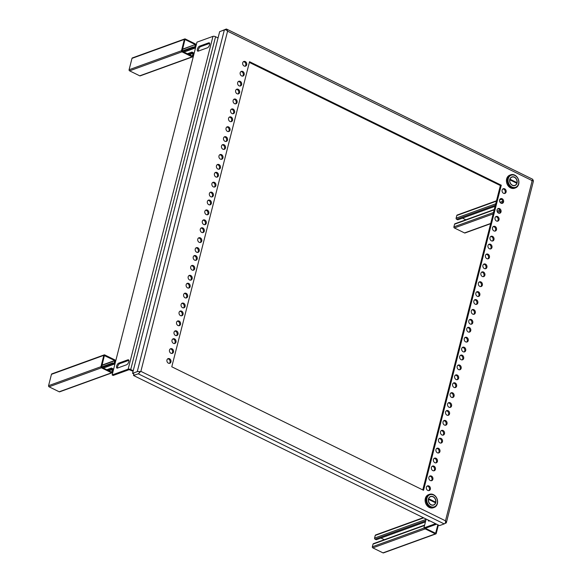 <?xml version="1.0" encoding="UTF-8"?>
<svg xmlns="http://www.w3.org/2000/svg" width="582" height="582" viewBox="0 0 582 582"><rect width="100%" height="100%" fill="white"/><g stroke="black" fill="none" stroke-linecap="round" stroke-linejoin="round"><path stroke-width="0.87" d="M436.587 524.186L424.925 528.412L423.907 527.91L435.569 523.684M429.254 520.592A2.757 1.237 -63.9 0 0 429.312 521.006M426.162 519.071L423.907 527.91M429.763 520.839L429.254 521.028A2.757 1.237 116.1 0 1 428.665 521.028A2.757 1.237 116.1 0 1 428.236 520.09M430.222 507.133A6.962 5.631 -109.9 0 1 426.024 500.447A6.962 5.631 -109.9 0 1 429.436 494.344A6.962 5.631 -109.9 0 1 433.401 494.642A6.962 5.631 -109.9 0 1 437.599 501.32A6.962 5.631 -109.9 0 1 434.179 507.431A6.962 5.631 -109.9 0 1 430.222 507.133M429.436 494.344L428.541 494.671A6.962 5.631 70.1 0 0 425.122 500.775A6.962 5.631 70.1 0 0 429.32 507.453A6.962 5.631 70.1 0 0 433.284 507.751L434.179 507.431M430.629 506.551A6.431 5.209 -109.9 0 1 426.948 498.25A6.431 5.209 -109.9 0 1 433.575 495.013A6.431 5.209 -109.9 0 1 437.257 503.306A6.431 5.209 -109.9 0 1 430.629 506.551M433.357 505.154A4.554 3.688 70.1 0 0 434.07 504.674M431.058 504.87A4.554 3.688 70.1 0 0 433.655 505.067A4.554 3.688 70.1 0 0 435.896 501.066A4.554 3.688 70.1 0 0 433.146 496.693A4.554 3.688 70.1 0 0 430.549 496.497A4.554 3.688 70.1 0 0 428.308 500.498A4.554 3.688 70.1 0 0 431.058 504.87M428.519 499.378L435.525 502.812A4.38 3.543 -109.9 0 1 433.597 504.9A4.38 3.543 -109.9 0 1 431.102 504.71A4.38 3.543 -109.9 0 1 428.519 499.378L428.359 499.436M432.506 505.241A4.38 3.543 70.1 0 0 433.008 505.111L433.597 504.9M431.117 496.526A4.554 3.688 70.1 0 0 430.265 496.613M428.417 499.116L435.103 502.39L435.685 502.179L428.679 498.745A4.38 3.543 -109.9 0 1 430.607 496.664A4.38 3.543 -109.9 0 1 434.383 497.814A4.38 3.543 -109.9 0 1 435.685 502.179M430.607 496.664L430.025 496.875A4.38 3.543 70.1 0 0 429.552 497.093M511.527 187.586A6.962 5.631 -109.9 0 1 507.329 180.907A6.962 5.631 -109.9 0 1 510.741 174.804A6.962 5.631 -109.9 0 1 514.706 175.102A6.962 5.631 -109.9 0 1 518.904 181.78A6.962 5.631 -109.9 0 1 515.492 187.884A6.962 5.631 -109.9 0 1 511.527 187.586M510.741 174.804L509.847 175.124A6.962 5.631 70.1 0 0 506.435 181.235A6.962 5.631 70.1 0 0 510.625 187.913A6.962 5.631 70.1 0 0 514.59 188.212L515.492 187.884M511.942 187.004A6.431 5.209 -109.9 0 1 508.253 178.71A6.431 5.209 -109.9 0 1 514.881 175.466A6.431 5.209 -109.9 0 1 518.562 183.767A6.431 5.209 -109.9 0 1 511.942 187.004M514.663 185.614A4.554 3.688 70.1 0 0 515.376 185.134M512.364 185.323A4.554 3.688 70.1 0 0 514.961 185.52A4.554 3.688 70.1 0 0 517.202 181.526A4.554 3.688 70.1 0 0 514.452 177.146A4.554 3.688 70.1 0 0 511.854 176.957A4.554 3.688 70.1 0 0 509.621 180.951A4.554 3.688 70.1 0 0 512.364 185.323M509.825 179.838L516.831 183.272A4.38 3.543 -109.9 0 1 514.903 185.352A4.38 3.543 -109.9 0 1 512.407 185.171A4.38 3.543 -109.9 0 1 509.825 179.838L509.665 179.896M513.811 185.702A4.38 3.543 70.1 0 0 514.321 185.571L514.903 185.352M512.422 176.986A4.554 3.688 70.1 0 0 511.571 177.074M509.723 179.569L516.409 182.85L516.991 182.639L509.985 179.205A4.38 3.543 -109.9 0 1 511.913 177.117A4.38 3.543 -109.9 0 1 515.688 178.274A4.38 3.543 -109.9 0 1 516.991 182.639M511.913 177.117L511.331 177.335A4.38 3.543 70.1 0 0 510.858 177.554M129.095 69.738L131.99 58.375L184.37 39.387L181.475 50.75L129.095 69.738A0.851 0.684 -109.9 0 0 129.582 70.837L181.962 51.842A0.851 0.684 -109.9 0 1 181.475 50.75M189.106 54.672L193.028 53.253L189.419 54.824M192.242 56.214L193.129 53.479M192.453 56.134L182.115 51.238L184.916 39.627M182.479 49.172L195.246 44.545L185.091 39.561M195.246 44.545L182.406 49.463M194.461 47.506L195.348 44.77M194.672 47.426L193.297 46.931L193.144 47.535L194.337 48.117L183.643 51.994M184.37 39.387A0.851 0.684 -109.9 0 1 185.243 38.958L195.399 43.941A0.851 0.684 -109.9 0 1 195.887 45.04L195.21 47.688A0.851 0.684 -109.9 0 1 194.337 48.117M193.028 53.253L191.834 52.671L191.987 52.067L193.18 52.649A0.851 0.684 -109.9 0 1 193.668 53.748L192.991 56.396A0.851 0.684 -109.9 0 1 192.118 56.825L181.962 51.842M184.763 38.921L132.383 57.916A0.851 0.684 70.1 0 0 131.99 58.375M192.598 56.861L140.218 75.856A0.851 0.684 -109.9 0 1 139.738 75.82L129.582 70.837M191.834 52.671L187.921 54.09M182.006 51.027L193.297 46.931M182.457 51.412L193.144 47.535M191.987 52.067L187.28 53.777M103.829 355.347L100.933 366.711L48.561 385.699L51.456 374.335L103.829 355.347A0.851 0.684 70.1 0 1 104.709 354.918L114.865 359.902A0.851 0.684 70.1 0 1 115.345 361L114.669 363.648A0.851 0.684 70.1 0 1 113.796 364.077L103.109 367.955M48.561 385.699A0.851 0.684 70.1 0 0 49.041 386.797L59.197 391.781A0.851 0.684 70.1 0 0 59.684 391.817L112.064 372.822A0.851 0.684 70.1 0 0 112.45 372.356L113.126 369.708A0.851 0.684 70.1 0 0 112.646 368.61L111.453 368.028L106.739 369.737M104.222 354.882L51.842 373.877A0.851 0.684 70.1 0 0 51.456 374.335M49.041 386.797L101.421 367.802A0.851 0.684 -109.9 0 1 100.933 366.711M108.572 370.632L112.486 369.214L111.3 368.632L111.453 368.028M112.486 369.214L111.729 372.182L101.574 367.198L104.367 355.609L114.712 360.505L114.13 363.386L112.763 362.892L112.61 363.495L113.796 364.077M101.421 367.802L111.577 372.786A0.851 0.684 70.1 0 0 112.064 372.822M101.472 366.987L112.763 362.892M111.3 368.632L107.379 370.05M101.915 367.373L112.61 363.495M424.744 528.325A0.851 0.684 70.1 0 0 425.209 528.893L435.365 533.876A0.851 0.684 70.1 0 0 436.238 533.447L438.377 525.066M380.955 538.044L384.338 539.71M423.31 517.674L375.63 534.96A0.851 0.684 70.1 0 0 375.244 535.425L374.568 538.081A0.851 0.684 70.1 0 0 375.048 539.172L376.241 539.754L425.435 521.923M424.62 525.102L373.411 543.668A0.851 0.684 70.1 0 0 373.026 544.134L372.349 546.789A0.851 0.684 70.1 0 0 372.829 547.88L382.985 552.864A0.851 0.684 70.1 0 0 383.473 552.9L435.853 533.912M437.839 524.797L435.62 533.279L425.333 528.267M490.706 223.452L464.538 232.938A0.851 0.684 70.1 0 0 465.018 232.975L490.648 223.684M465.884 219.785L462.501 218.126M495.071 206.312L457.787 219.836L456.601 219.247A0.851 0.684 -109.9 0 1 456.113 218.155L456.79 215.5A0.851 0.684 -109.9 0 1 457.183 215.034L496.482 200.79M464.538 232.938L454.382 227.955A0.851 0.684 -109.9 0 1 453.895 226.864L454.571 224.208A0.851 0.684 -109.9 0 1 454.964 223.743L494.264 209.498M133.22 370.749L130.732 369.526A1.906 0.72 -165.7 0 0 128.149 369.155L112.151 374.961L113.17 375.455L129.168 369.657L133.082 371.28M117.557 368.05A2.757 1.237 116.1 0 1 118.059 365.503A2.757 1.237 116.1 0 1 119.776 363.626L128.855 360.338M198.346 51.092A2.757 1.237 116.1 0 1 198.848 48.546A2.757 1.237 116.1 0 1 200.564 46.669L209.644 43.381M218.054 37.939L215.566 36.717A1.906 0.72 -165.7 0 0 212.983 36.353L196.978 42.151L112.151 374.961M126.636 364.761L117.491 368.071A2.757 1.237 116.1 0 1 116.909 368.071A2.757 1.237 116.1 0 1 116.778 365.605A2.757 1.237 116.1 0 1 118.757 363.124L127.895 359.814A2.757 1.237 116.1 0 1 128.477 359.814A2.757 1.237 116.1 0 1 128.615 362.28A2.757 1.237 116.1 0 1 126.636 364.761M198.287 51.114A2.757 1.237 116.1 0 1 197.705 51.114A2.757 1.237 116.1 0 1 197.567 48.641A2.757 1.237 116.1 0 1 199.546 46.167L208.683 42.857A2.757 1.237 116.1 0 1 209.273 42.85A2.757 1.237 116.1 0 1 209.404 45.323A2.757 1.237 116.1 0 1 207.425 47.797L198.287 51.114M170.206 348.945A2.481 2.008 -109.9 0 1 171.13 349.149A2.481 2.008 -109.9 0 1 172.592 351.23A2.481 2.008 -109.9 0 1 171.843 353.47M170.919 353.267A2.481 2.008 -109.9 0 1 169.42 350.881A2.481 2.008 -109.9 0 1 170.642 348.705A2.481 2.008 -109.9 0 1 172.054 348.807A2.481 2.008 -109.9 0 1 173.552 351.193A2.481 2.008 -109.9 0 1 172.33 353.369A2.481 2.008 -109.9 0 1 170.919 353.267M172.73 339.037A2.481 2.008 -109.9 0 1 173.654 339.241A2.481 2.008 -109.9 0 1 175.117 341.321A2.481 2.008 -109.9 0 1 174.367 343.562M173.443 343.358A2.481 2.008 -109.9 0 1 171.945 340.979A2.481 2.008 -109.9 0 1 173.167 338.797A2.481 2.008 -109.9 0 1 174.578 338.906A2.481 2.008 -109.9 0 1 176.077 341.285A2.481 2.008 -109.9 0 1 174.855 343.467A2.481 2.008 -109.9 0 1 173.443 343.358M167.681 358.847A2.481 2.008 -109.9 0 1 168.605 359.05A2.481 2.008 -109.9 0 1 170.068 361.131A2.481 2.008 -109.9 0 1 169.318 363.372M168.394 363.168A2.481 2.008 -109.9 0 1 166.896 360.789A2.481 2.008 -109.9 0 1 168.118 358.607A2.481 2.008 -109.9 0 1 169.529 358.716A2.481 2.008 -109.9 0 1 171.028 361.095A2.481 2.008 -109.9 0 1 169.806 363.277A2.481 2.008 -109.9 0 1 168.394 363.168M174.745 331.114A2.481 2.008 -109.9 0 1 175.677 331.318A2.481 2.008 -109.9 0 1 177.139 333.399A2.481 2.008 -109.9 0 1 176.39 335.639M175.466 335.436A2.481 2.008 -109.9 0 1 173.967 333.057A2.481 2.008 -109.9 0 1 175.189 330.874A2.481 2.008 -109.9 0 1 176.601 330.983A2.481 2.008 -109.9 0 1 178.099 333.362A2.481 2.008 -109.9 0 1 176.877 335.545A2.481 2.008 -109.9 0 1 175.466 335.436M179.802 311.305A2.481 2.008 -109.9 0 1 180.726 311.508A2.481 2.008 -109.9 0 1 182.188 313.589A2.481 2.008 -109.9 0 1 181.439 315.83M180.515 315.626A2.481 2.008 -109.9 0 1 179.016 313.24A2.481 2.008 -109.9 0 1 180.238 311.064A2.481 2.008 -109.9 0 1 181.649 311.174A2.481 2.008 -109.9 0 1 183.148 313.553A2.481 2.008 -109.9 0 1 181.926 315.728A2.481 2.008 -109.9 0 1 180.515 315.626M177.27 321.206A2.481 2.008 -109.9 0 1 178.201 321.41A2.481 2.008 -109.9 0 1 179.663 323.49A2.481 2.008 -109.9 0 1 178.914 325.731M177.99 325.527A2.481 2.008 -109.9 0 1 176.492 323.148A2.481 2.008 -109.9 0 1 177.714 320.973A2.481 2.008 -109.9 0 1 179.125 321.075A2.481 2.008 -109.9 0 1 180.624 323.461A2.481 2.008 -109.9 0 1 179.401 325.636A2.481 2.008 -109.9 0 1 177.99 325.527M181.817 303.382A2.481 2.008 -109.9 0 1 182.741 303.586A2.481 2.008 -109.9 0 1 184.203 305.666A2.481 2.008 -109.9 0 1 183.461 307.907M182.53 307.703A2.481 2.008 -109.9 0 1 181.038 305.317A2.481 2.008 -109.9 0 1 182.253 303.142A2.481 2.008 -109.9 0 1 183.672 303.251A2.481 2.008 -109.9 0 1 185.163 305.63A2.481 2.008 -109.9 0 1 183.948 307.805A2.481 2.008 -109.9 0 1 182.53 307.703M186.866 283.572A2.481 2.008 -109.9 0 1 187.79 283.776A2.481 2.008 -109.9 0 1 189.252 285.857A2.481 2.008 -109.9 0 1 188.51 288.097M187.586 287.894A2.481 2.008 -109.9 0 1 186.087 285.507A2.481 2.008 -109.9 0 1 187.302 283.332A2.481 2.008 -109.9 0 1 188.721 283.441A2.481 2.008 -109.9 0 1 190.212 285.82A2.481 2.008 -109.9 0 1 188.997 287.995A2.481 2.008 -109.9 0 1 187.586 287.894M184.341 293.474A2.481 2.008 -109.9 0 1 185.265 293.677A2.481 2.008 -109.9 0 1 186.727 295.758A2.481 2.008 -109.9 0 1 185.985 297.999M185.061 297.795A2.481 2.008 -109.9 0 1 183.563 295.416A2.481 2.008 -109.9 0 1 184.778 293.233A2.481 2.008 -109.9 0 1 186.196 293.343A2.481 2.008 -109.9 0 1 187.688 295.721A2.481 2.008 -109.9 0 1 186.473 297.904A2.481 2.008 -109.9 0 1 185.061 297.795M188.888 275.65A2.481 2.008 -109.9 0 1 189.812 275.846A2.481 2.008 -109.9 0 1 191.274 277.934A2.481 2.008 -109.9 0 1 190.525 280.168M189.601 279.964A2.481 2.008 -109.9 0 1 188.102 277.585A2.481 2.008 -109.9 0 1 189.325 275.41A2.481 2.008 -109.9 0 1 190.736 275.512A2.481 2.008 -109.9 0 1 192.235 277.898A2.481 2.008 -109.9 0 1 191.012 280.073A2.481 2.008 -109.9 0 1 189.601 279.964M193.937 255.84A2.481 2.008 -109.9 0 1 194.861 256.036A2.481 2.008 -109.9 0 1 196.323 258.117A2.481 2.008 -109.9 0 1 195.574 260.358M194.65 260.154A2.481 2.008 -109.9 0 1 193.159 257.775A2.481 2.008 -109.9 0 1 194.373 255.6A2.481 2.008 -109.9 0 1 195.785 255.702A2.481 2.008 -109.9 0 1 197.283 258.088A2.481 2.008 -109.9 0 1 196.069 260.263A2.481 2.008 -109.9 0 1 194.65 260.154M191.413 265.741A2.481 2.008 -109.9 0 1 192.336 265.945A2.481 2.008 -109.9 0 1 193.799 268.026A2.481 2.008 -109.9 0 1 193.049 270.266M192.125 270.063A2.481 2.008 -109.9 0 1 190.634 267.684A2.481 2.008 -109.9 0 1 191.849 265.501A2.481 2.008 -109.9 0 1 193.26 265.61A2.481 2.008 -109.9 0 1 194.759 267.989A2.481 2.008 -109.9 0 1 193.544 270.172A2.481 2.008 -109.9 0 1 192.125 270.063M195.959 247.91A2.481 2.008 -109.9 0 1 196.883 248.114A2.481 2.008 -109.9 0 1 198.346 250.195A2.481 2.008 -109.9 0 1 197.596 252.435M196.672 252.232A2.481 2.008 -109.9 0 1 195.174 249.853A2.481 2.008 -109.9 0 1 196.396 247.67A2.481 2.008 -109.9 0 1 197.807 247.779A2.481 2.008 -109.9 0 1 199.306 250.158A2.481 2.008 -109.9 0 1 198.084 252.341A2.481 2.008 -109.9 0 1 196.672 252.232M201.008 228.1A2.481 2.008 -109.9 0 1 201.932 228.304A2.481 2.008 -109.9 0 1 203.394 230.385A2.481 2.008 -109.9 0 1 202.645 232.625M201.721 232.422A2.481 2.008 -109.9 0 1 200.223 230.043A2.481 2.008 -109.9 0 1 201.445 227.86A2.481 2.008 -109.9 0 1 202.856 227.969A2.481 2.008 -109.9 0 1 204.355 230.348A2.481 2.008 -109.9 0 1 203.133 232.531A2.481 2.008 -109.9 0 1 201.721 232.422M198.484 238.009A2.481 2.008 -109.9 0 1 199.408 238.213A2.481 2.008 -109.9 0 1 200.87 240.293A2.481 2.008 -109.9 0 1 200.121 242.534M199.197 242.33A2.481 2.008 -109.9 0 1 197.698 239.944A2.481 2.008 -109.9 0 1 198.92 237.769A2.481 2.008 -109.9 0 1 200.332 237.878A2.481 2.008 -109.9 0 1 201.83 240.257A2.481 2.008 -109.9 0 1 200.608 242.432A2.481 2.008 -109.9 0 1 199.197 242.33M203.023 220.178A2.481 2.008 -109.9 0 1 203.947 220.382A2.481 2.008 -109.9 0 1 205.41 222.462A2.481 2.008 -109.9 0 1 204.668 224.703M203.744 224.499A2.481 2.008 -109.9 0 1 202.245 222.12A2.481 2.008 -109.9 0 1 203.46 219.938A2.481 2.008 -109.9 0 1 204.879 220.047A2.481 2.008 -109.9 0 1 206.37 222.426A2.481 2.008 -109.9 0 1 205.155 224.608A2.481 2.008 -109.9 0 1 203.744 224.499M208.072 200.368A2.481 2.008 -109.9 0 1 209.003 200.572A2.481 2.008 -109.9 0 1 210.466 202.652A2.481 2.008 -109.9 0 1 209.716 204.893M208.793 204.689A2.481 2.008 -109.9 0 1 207.294 202.31A2.481 2.008 -109.9 0 1 208.509 200.128A2.481 2.008 -109.9 0 1 209.927 200.237A2.481 2.008 -109.9 0 1 211.426 202.616A2.481 2.008 -109.9 0 1 210.204 204.799A2.481 2.008 -109.9 0 1 208.793 204.689M205.548 210.277A2.481 2.008 -109.9 0 1 206.472 210.473A2.481 2.008 -109.9 0 1 207.941 212.561A2.481 2.008 -109.9 0 1 207.192 214.794M206.268 214.591A2.481 2.008 -109.9 0 1 204.769 212.212A2.481 2.008 -109.9 0 1 205.984 210.037A2.481 2.008 -109.9 0 1 207.403 210.138A2.481 2.008 -109.9 0 1 208.894 212.525A2.481 2.008 -109.9 0 1 207.679 214.7A2.481 2.008 -109.9 0 1 206.268 214.591M210.095 192.446A2.481 2.008 -109.9 0 1 211.019 192.649A2.481 2.008 -109.9 0 1 212.481 194.73A2.481 2.008 -109.9 0 1 211.732 196.971M210.808 196.767A2.481 2.008 -109.9 0 1 209.316 194.381A2.481 2.008 -109.9 0 1 210.531 192.206A2.481 2.008 -109.9 0 1 211.943 192.315A2.481 2.008 -109.9 0 1 213.441 194.694A2.481 2.008 -109.9 0 1 212.226 196.869A2.481 2.008 -109.9 0 1 210.808 196.767M215.144 172.636A2.481 2.008 -109.9 0 1 216.068 172.839A2.481 2.008 -109.9 0 1 217.53 174.92A2.481 2.008 -109.9 0 1 216.788 177.161M215.857 176.957A2.481 2.008 -109.9 0 1 214.365 174.571A2.481 2.008 -109.9 0 1 215.58 172.396A2.481 2.008 -109.9 0 1 216.991 172.505A2.481 2.008 -109.9 0 1 218.49 174.884A2.481 2.008 -109.9 0 1 217.275 177.059A2.481 2.008 -109.9 0 1 215.857 176.957M212.619 182.537A2.481 2.008 -109.9 0 1 213.543 182.741A2.481 2.008 -109.9 0 1 215.005 184.821A2.481 2.008 -109.9 0 1 214.263 187.062M213.332 186.858A2.481 2.008 -109.9 0 1 211.841 184.479A2.481 2.008 -109.9 0 1 213.056 182.304A2.481 2.008 -109.9 0 1 214.467 182.406A2.481 2.008 -109.9 0 1 215.966 184.792A2.481 2.008 -109.9 0 1 214.751 186.968A2.481 2.008 -109.9 0 1 213.332 186.858M217.166 164.713A2.481 2.008 -109.9 0 1 218.09 164.917A2.481 2.008 -109.9 0 1 219.552 166.998A2.481 2.008 -109.9 0 1 218.803 169.231M217.879 169.035A2.481 2.008 -109.9 0 1 216.38 166.648A2.481 2.008 -109.9 0 1 217.603 164.473A2.481 2.008 -109.9 0 1 219.014 164.575A2.481 2.008 -109.9 0 1 220.513 166.961A2.481 2.008 -109.9 0 1 219.29 169.136A2.481 2.008 -109.9 0 1 217.879 169.035M222.215 144.903A2.481 2.008 -109.9 0 1 223.139 145.107A2.481 2.008 -109.9 0 1 224.601 147.188A2.481 2.008 -109.9 0 1 223.852 149.421M222.928 149.225A2.481 2.008 -109.9 0 1 221.429 146.839A2.481 2.008 -109.9 0 1 222.651 144.663A2.481 2.008 -109.9 0 1 224.063 144.765A2.481 2.008 -109.9 0 1 225.561 147.151A2.481 2.008 -109.9 0 1 224.339 149.327A2.481 2.008 -109.9 0 1 222.928 149.225M219.69 154.805A2.481 2.008 -109.9 0 1 220.614 155.008A2.481 2.008 -109.9 0 1 222.077 157.089A2.481 2.008 -109.9 0 1 221.327 159.33M220.403 159.126A2.481 2.008 -109.9 0 1 218.905 156.747A2.481 2.008 -109.9 0 1 220.127 154.565A2.481 2.008 -109.9 0 1 221.538 154.674A2.481 2.008 -109.9 0 1 223.037 157.053A2.481 2.008 -109.9 0 1 221.815 159.235A2.481 2.008 -109.9 0 1 220.403 159.126M224.23 136.974A2.481 2.008 -109.9 0 1 225.161 137.177A2.481 2.008 -109.9 0 1 226.624 139.258A2.481 2.008 -109.9 0 1 225.874 141.499M224.95 141.295A2.481 2.008 -109.9 0 1 223.452 138.916A2.481 2.008 -109.9 0 1 224.674 136.741A2.481 2.008 -109.9 0 1 226.085 136.843A2.481 2.008 -109.9 0 1 227.584 139.229A2.481 2.008 -109.9 0 1 226.362 141.404A2.481 2.008 -109.9 0 1 224.95 141.295M229.286 117.164A2.481 2.008 -109.9 0 1 230.21 117.368A2.481 2.008 -109.9 0 1 231.672 119.448A2.481 2.008 -109.9 0 1 230.923 121.689M229.999 121.485A2.481 2.008 -109.9 0 1 228.5 119.106A2.481 2.008 -109.9 0 1 229.723 116.931A2.481 2.008 -109.9 0 1 231.134 117.033A2.481 2.008 -109.9 0 1 232.633 119.419A2.481 2.008 -109.9 0 1 231.41 121.594A2.481 2.008 -109.9 0 1 229.999 121.485M226.762 127.072A2.481 2.008 -109.9 0 1 227.686 127.276A2.481 2.008 -109.9 0 1 229.148 129.357A2.481 2.008 -109.9 0 1 228.399 131.597M227.475 131.394A2.481 2.008 -109.9 0 1 225.976 129.008A2.481 2.008 -109.9 0 1 227.198 126.832A2.481 2.008 -109.9 0 1 228.61 126.941A2.481 2.008 -109.9 0 1 230.108 129.32A2.481 2.008 -109.9 0 1 228.886 131.496A2.481 2.008 -109.9 0 1 227.475 131.394M231.301 109.241A2.481 2.008 -109.9 0 1 232.225 109.445A2.481 2.008 -109.9 0 1 233.688 111.526A2.481 2.008 -109.9 0 1 232.946 113.766M232.022 113.563A2.481 2.008 -109.9 0 1 230.523 111.184A2.481 2.008 -109.9 0 1 231.738 109.001A2.481 2.008 -109.9 0 1 233.156 109.11A2.481 2.008 -109.9 0 1 234.648 111.489A2.481 2.008 -109.9 0 1 233.433 113.672A2.481 2.008 -109.9 0 1 232.022 113.563M236.35 89.432A2.481 2.008 -109.9 0 1 237.274 89.635A2.481 2.008 -109.9 0 1 238.736 91.716A2.481 2.008 -109.9 0 1 237.994 93.957M237.07 93.753A2.481 2.008 -109.9 0 1 235.572 91.374A2.481 2.008 -109.9 0 1 236.787 89.192A2.481 2.008 -109.9 0 1 238.205 89.301A2.481 2.008 -109.9 0 1 239.697 91.68A2.481 2.008 -109.9 0 1 238.482 93.862A2.481 2.008 -109.9 0 1 237.07 93.753M233.826 99.34A2.481 2.008 -109.9 0 1 234.75 99.544A2.481 2.008 -109.9 0 1 236.212 101.624A2.481 2.008 -109.9 0 1 235.47 103.858M234.546 103.661A2.481 2.008 -109.9 0 1 233.047 101.275A2.481 2.008 -109.9 0 1 234.262 99.1A2.481 2.008 -109.9 0 1 235.681 99.202A2.481 2.008 -109.9 0 1 237.172 101.588A2.481 2.008 -109.9 0 1 235.957 103.763A2.481 2.008 -109.9 0 1 234.546 103.661M238.373 81.509A2.481 2.008 -109.9 0 1 239.297 81.713A2.481 2.008 -109.9 0 1 240.759 83.793A2.481 2.008 -109.9 0 1 240.01 86.034M239.086 85.83A2.481 2.008 -109.9 0 1 237.594 83.444A2.481 2.008 -109.9 0 1 238.809 81.269A2.481 2.008 -109.9 0 1 240.221 81.378A2.481 2.008 -109.9 0 1 241.719 83.757A2.481 2.008 -109.9 0 1 240.504 85.932A2.481 2.008 -109.9 0 1 239.086 85.83M243.422 61.699A2.481 2.008 -109.9 0 1 244.345 61.903A2.481 2.008 -109.9 0 1 245.808 63.984A2.481 2.008 -109.9 0 1 245.058 66.224M244.134 66.021A2.481 2.008 -109.9 0 1 242.643 63.634A2.481 2.008 -109.9 0 1 243.858 61.459A2.481 2.008 -109.9 0 1 245.269 61.568A2.481 2.008 -109.9 0 1 246.768 63.947A2.481 2.008 -109.9 0 1 245.553 66.122A2.481 2.008 -109.9 0 1 244.134 66.021M240.897 71.601A2.481 2.008 -109.9 0 1 241.821 71.804A2.481 2.008 -109.9 0 1 243.283 73.885A2.481 2.008 -109.9 0 1 242.534 76.126M241.61 75.922A2.481 2.008 -109.9 0 1 240.119 73.543A2.481 2.008 -109.9 0 1 241.334 71.368A2.481 2.008 -109.9 0 1 242.745 71.47A2.481 2.008 -109.9 0 1 244.244 73.856A2.481 2.008 -109.9 0 1 243.029 76.031A2.481 2.008 -109.9 0 1 241.61 75.922M427.079 486.116A2.481 2.008 -109.9 0 1 428.003 486.319A2.481 2.008 -109.9 0 1 429.465 488.4A2.481 2.008 -109.9 0 1 428.723 490.641M427.792 490.437A2.481 2.008 -109.9 0 1 426.3 488.051A2.481 2.008 -109.9 0 1 427.515 485.875A2.481 2.008 -109.9 0 1 428.927 485.985A2.481 2.008 -109.9 0 1 430.425 488.363A2.481 2.008 -109.9 0 1 429.21 490.539A2.481 2.008 -109.9 0 1 427.792 490.437M432.128 466.306A2.481 2.008 -109.9 0 1 433.052 466.509A2.481 2.008 -109.9 0 1 434.514 468.59A2.481 2.008 -109.9 0 1 433.772 470.831M432.848 470.627A2.481 2.008 -109.9 0 1 431.349 468.241A2.481 2.008 -109.9 0 1 432.564 466.066A2.481 2.008 -109.9 0 1 433.983 466.175A2.481 2.008 -109.9 0 1 435.474 468.554A2.481 2.008 -109.9 0 1 434.259 470.729A2.481 2.008 -109.9 0 1 432.848 470.627M429.603 476.207A2.481 2.008 -109.9 0 1 430.527 476.411A2.481 2.008 -109.9 0 1 431.989 478.491A2.481 2.008 -109.9 0 1 431.247 480.732M430.316 480.528A2.481 2.008 -109.9 0 1 428.825 478.149A2.481 2.008 -109.9 0 1 430.04 475.974A2.481 2.008 -109.9 0 1 431.458 476.076A2.481 2.008 -109.9 0 1 432.95 478.462A2.481 2.008 -109.9 0 1 431.735 480.637A2.481 2.008 -109.9 0 1 430.316 480.528M434.15 458.383A2.481 2.008 -109.9 0 1 435.074 458.587A2.481 2.008 -109.9 0 1 436.536 460.668A2.481 2.008 -109.9 0 1 435.787 462.908M434.863 462.705A2.481 2.008 -109.9 0 1 433.364 460.318A2.481 2.008 -109.9 0 1 434.587 458.143A2.481 2.008 -109.9 0 1 435.998 458.252A2.481 2.008 -109.9 0 1 437.497 460.631A2.481 2.008 -109.9 0 1 436.274 462.806A2.481 2.008 -109.9 0 1 434.863 462.705M439.199 438.573A2.481 2.008 -109.9 0 1 440.123 438.777A2.481 2.008 -109.9 0 1 441.585 440.858A2.481 2.008 -109.9 0 1 440.836 443.098M439.912 442.895A2.481 2.008 -109.9 0 1 438.421 440.509A2.481 2.008 -109.9 0 1 439.636 438.333A2.481 2.008 -109.9 0 1 441.047 438.435A2.481 2.008 -109.9 0 1 442.546 440.821A2.481 2.008 -109.9 0 1 441.331 442.997A2.481 2.008 -109.9 0 1 439.912 442.895M436.675 448.475A2.481 2.008 -109.9 0 1 437.599 448.678A2.481 2.008 -109.9 0 1 439.061 450.759A2.481 2.008 -109.9 0 1 438.311 453M437.388 452.796A2.481 2.008 -109.9 0 1 435.889 450.417A2.481 2.008 -109.9 0 1 437.111 448.235A2.481 2.008 -109.9 0 1 438.522 448.344A2.481 2.008 -109.9 0 1 440.021 450.723A2.481 2.008 -109.9 0 1 438.799 452.905A2.481 2.008 -109.9 0 1 437.388 452.796M441.221 430.651A2.481 2.008 -109.9 0 1 442.145 430.847A2.481 2.008 -109.9 0 1 443.608 432.928A2.481 2.008 -109.9 0 1 442.858 435.169M441.934 434.965A2.481 2.008 -109.9 0 1 440.436 432.586A2.481 2.008 -109.9 0 1 441.658 430.411A2.481 2.008 -109.9 0 1 443.069 430.513A2.481 2.008 -109.9 0 1 444.568 432.899A2.481 2.008 -109.9 0 1 443.346 435.074A2.481 2.008 -109.9 0 1 441.934 434.965M446.27 410.841A2.481 2.008 -109.9 0 1 447.194 411.038A2.481 2.008 -109.9 0 1 448.657 413.118A2.481 2.008 -109.9 0 1 447.907 415.359M446.983 415.155A2.481 2.008 -109.9 0 1 445.485 412.776A2.481 2.008 -109.9 0 1 446.707 410.601A2.481 2.008 -109.9 0 1 448.118 410.703A2.481 2.008 -109.9 0 1 449.617 413.089A2.481 2.008 -109.9 0 1 448.395 415.264A2.481 2.008 -109.9 0 1 446.983 415.155M443.746 420.742A2.481 2.008 -109.9 0 1 444.67 420.946A2.481 2.008 -109.9 0 1 446.132 423.027A2.481 2.008 -109.9 0 1 445.383 425.267M444.459 425.064A2.481 2.008 -109.9 0 1 442.96 422.685A2.481 2.008 -109.9 0 1 444.182 420.502A2.481 2.008 -109.9 0 1 445.594 420.611A2.481 2.008 -109.9 0 1 447.092 422.99A2.481 2.008 -109.9 0 1 445.87 425.173A2.481 2.008 -109.9 0 1 444.459 425.064M448.286 402.911A2.481 2.008 -109.9 0 1 449.209 403.115A2.481 2.008 -109.9 0 1 450.672 405.196A2.481 2.008 -109.9 0 1 449.93 407.436M449.006 407.233A2.481 2.008 -109.9 0 1 447.507 404.854A2.481 2.008 -109.9 0 1 448.722 402.671A2.481 2.008 -109.9 0 1 450.141 402.78A2.481 2.008 -109.9 0 1 451.632 405.159A2.481 2.008 -109.9 0 1 450.417 407.342A2.481 2.008 -109.9 0 1 449.006 407.233M453.334 383.102A2.481 2.008 -109.9 0 1 454.258 383.305A2.481 2.008 -109.9 0 1 455.728 385.386A2.481 2.008 -109.9 0 1 454.978 387.627M454.055 387.423A2.481 2.008 -109.9 0 1 452.556 385.044A2.481 2.008 -109.9 0 1 453.771 382.861A2.481 2.008 -109.9 0 1 455.189 382.971A2.481 2.008 -109.9 0 1 456.681 385.349A2.481 2.008 -109.9 0 1 455.466 387.532A2.481 2.008 -109.9 0 1 454.055 387.423M450.81 393.01A2.481 2.008 -109.9 0 1 451.734 393.214A2.481 2.008 -109.9 0 1 453.196 395.294A2.481 2.008 -109.9 0 1 452.454 397.535M451.53 397.331A2.481 2.008 -109.9 0 1 450.032 394.945A2.481 2.008 -109.9 0 1 451.246 392.77A2.481 2.008 -109.9 0 1 452.665 392.879A2.481 2.008 -109.9 0 1 454.156 395.258A2.481 2.008 -109.9 0 1 452.942 397.433A2.481 2.008 -109.9 0 1 451.53 397.331M455.357 375.179A2.481 2.008 -109.9 0 1 456.281 375.383A2.481 2.008 -109.9 0 1 457.743 377.463A2.481 2.008 -109.9 0 1 456.994 379.704M456.07 379.5A2.481 2.008 -109.9 0 1 454.578 377.121A2.481 2.008 -109.9 0 1 455.793 374.939A2.481 2.008 -109.9 0 1 457.205 375.048A2.481 2.008 -109.9 0 1 458.703 377.427A2.481 2.008 -109.9 0 1 457.488 379.609A2.481 2.008 -109.9 0 1 456.07 379.5M460.406 355.369A2.481 2.008 -109.9 0 1 461.33 355.573A2.481 2.008 -109.9 0 1 462.792 357.654A2.481 2.008 -109.9 0 1 462.05 359.894M461.119 359.691A2.481 2.008 -109.9 0 1 459.627 357.312A2.481 2.008 -109.9 0 1 460.842 355.129A2.481 2.008 -109.9 0 1 462.254 355.238A2.481 2.008 -109.9 0 1 463.752 357.617A2.481 2.008 -109.9 0 1 462.537 359.8A2.481 2.008 -109.9 0 1 461.119 359.691M457.881 365.278A2.481 2.008 -109.9 0 1 458.805 365.474A2.481 2.008 -109.9 0 1 460.267 367.562A2.481 2.008 -109.9 0 1 459.518 369.796M458.594 369.592A2.481 2.008 -109.9 0 1 457.103 367.213A2.481 2.008 -109.9 0 1 458.318 365.038A2.481 2.008 -109.9 0 1 459.729 365.14A2.481 2.008 -109.9 0 1 461.228 367.526A2.481 2.008 -109.9 0 1 460.013 369.701A2.481 2.008 -109.9 0 1 458.594 369.592M462.428 347.447A2.481 2.008 -109.9 0 1 463.352 347.65A2.481 2.008 -109.9 0 1 464.814 349.731A2.481 2.008 -109.9 0 1 464.065 351.972M463.141 351.768A2.481 2.008 -109.9 0 1 461.642 349.382A2.481 2.008 -109.9 0 1 462.865 347.207A2.481 2.008 -109.9 0 1 464.276 347.316A2.481 2.008 -109.9 0 1 465.775 349.695A2.481 2.008 -109.9 0 1 464.552 351.87A2.481 2.008 -109.9 0 1 463.141 351.768M467.477 327.637A2.481 2.008 -109.9 0 1 468.401 327.841A2.481 2.008 -109.9 0 1 469.863 329.921A2.481 2.008 -109.9 0 1 469.114 332.162M468.19 331.958A2.481 2.008 -109.9 0 1 466.691 329.572A2.481 2.008 -109.9 0 1 467.913 327.397A2.481 2.008 -109.9 0 1 469.325 327.506A2.481 2.008 -109.9 0 1 470.823 329.885A2.481 2.008 -109.9 0 1 469.601 332.06A2.481 2.008 -109.9 0 1 468.19 331.958M464.953 337.538A2.481 2.008 -109.9 0 1 465.876 337.742A2.481 2.008 -109.9 0 1 467.339 339.823A2.481 2.008 -109.9 0 1 466.589 342.063M465.665 341.86A2.481 2.008 -109.9 0 1 464.167 339.481A2.481 2.008 -109.9 0 1 465.389 337.305A2.481 2.008 -109.9 0 1 466.8 337.407A2.481 2.008 -109.9 0 1 468.299 339.793A2.481 2.008 -109.9 0 1 467.077 341.969A2.481 2.008 -109.9 0 1 465.665 341.86M469.492 319.714A2.481 2.008 -109.9 0 1 470.423 319.918A2.481 2.008 -109.9 0 1 471.886 321.999A2.481 2.008 -109.9 0 1 471.136 324.232M470.212 324.036A2.481 2.008 -109.9 0 1 468.714 321.65A2.481 2.008 -109.9 0 1 469.936 319.474A2.481 2.008 -109.9 0 1 471.347 319.576A2.481 2.008 -109.9 0 1 472.846 321.962A2.481 2.008 -109.9 0 1 471.624 324.138A2.481 2.008 -109.9 0 1 470.212 324.036M474.548 299.905A2.481 2.008 -109.9 0 1 475.472 300.108A2.481 2.008 -109.9 0 1 476.934 302.189A2.481 2.008 -109.9 0 1 476.185 304.422M475.261 304.226A2.481 2.008 -109.9 0 1 473.763 301.84A2.481 2.008 -109.9 0 1 474.985 299.665A2.481 2.008 -109.9 0 1 476.396 299.766A2.481 2.008 -109.9 0 1 477.895 302.153A2.481 2.008 -109.9 0 1 476.673 304.328A2.481 2.008 -109.9 0 1 475.261 304.226M472.017 309.806A2.481 2.008 -109.9 0 1 472.948 310.01A2.481 2.008 -109.9 0 1 474.41 312.09A2.481 2.008 -109.9 0 1 473.661 314.331M472.737 314.127A2.481 2.008 -109.9 0 1 471.238 311.748A2.481 2.008 -109.9 0 1 472.46 309.566A2.481 2.008 -109.9 0 1 473.872 309.675A2.481 2.008 -109.9 0 1 475.37 312.054A2.481 2.008 -109.9 0 1 474.148 314.236A2.481 2.008 -109.9 0 1 472.737 314.127M476.563 291.975A2.481 2.008 -109.9 0 1 477.487 292.179A2.481 2.008 -109.9 0 1 478.95 294.259A2.481 2.008 -109.9 0 1 478.208 296.5M477.284 296.296A2.481 2.008 -109.9 0 1 475.785 293.917A2.481 2.008 -109.9 0 1 477 291.742A2.481 2.008 -109.9 0 1 478.419 291.844A2.481 2.008 -109.9 0 1 479.91 294.23A2.481 2.008 -109.9 0 1 478.695 296.405A2.481 2.008 -109.9 0 1 477.284 296.296M481.612 272.165A2.481 2.008 -109.9 0 1 482.536 272.369A2.481 2.008 -109.9 0 1 483.998 274.449A2.481 2.008 -109.9 0 1 483.256 276.69M482.333 276.486A2.481 2.008 -109.9 0 1 480.834 274.107A2.481 2.008 -109.9 0 1 482.049 271.932A2.481 2.008 -109.9 0 1 483.467 272.034A2.481 2.008 -109.9 0 1 484.959 274.42A2.481 2.008 -109.9 0 1 483.744 276.596A2.481 2.008 -109.9 0 1 482.333 276.486M479.088 282.074A2.481 2.008 -109.9 0 1 480.012 282.277A2.481 2.008 -109.9 0 1 481.474 284.358A2.481 2.008 -109.9 0 1 480.732 286.599M479.808 286.395A2.481 2.008 -109.9 0 1 478.309 284.009A2.481 2.008 -109.9 0 1 479.524 281.834A2.481 2.008 -109.9 0 1 480.943 281.943A2.481 2.008 -109.9 0 1 482.434 284.322A2.481 2.008 -109.9 0 1 481.219 286.497A2.481 2.008 -109.9 0 1 479.808 286.395M483.635 264.243A2.481 2.008 -109.9 0 1 484.559 264.446A2.481 2.008 -109.9 0 1 486.021 266.527A2.481 2.008 -109.9 0 1 485.272 268.768M484.348 268.564A2.481 2.008 -109.9 0 1 482.849 266.185A2.481 2.008 -109.9 0 1 484.071 264.002A2.481 2.008 -109.9 0 1 485.483 264.112A2.481 2.008 -109.9 0 1 486.981 266.491A2.481 2.008 -109.9 0 1 485.766 268.673A2.481 2.008 -109.9 0 1 484.348 268.564M488.684 244.433A2.481 2.008 -109.9 0 1 489.608 244.636A2.481 2.008 -109.9 0 1 491.07 246.717A2.481 2.008 -109.9 0 1 490.32 248.958M489.397 248.754A2.481 2.008 -109.9 0 1 487.905 246.375A2.481 2.008 -109.9 0 1 489.12 244.193A2.481 2.008 -109.9 0 1 490.531 244.302A2.481 2.008 -109.9 0 1 492.03 246.681A2.481 2.008 -109.9 0 1 490.815 248.863A2.481 2.008 -109.9 0 1 489.397 248.754M486.159 254.341A2.481 2.008 -109.9 0 1 487.083 254.545A2.481 2.008 -109.9 0 1 488.545 256.626A2.481 2.008 -109.9 0 1 487.796 258.859M486.872 258.663A2.481 2.008 -109.9 0 1 485.381 256.276A2.481 2.008 -109.9 0 1 486.596 254.101A2.481 2.008 -109.9 0 1 488.007 254.203A2.481 2.008 -109.9 0 1 489.506 256.589A2.481 2.008 -109.9 0 1 488.291 258.764A2.481 2.008 -109.9 0 1 486.872 258.663M490.706 236.51A2.481 2.008 -109.9 0 1 491.63 236.714A2.481 2.008 -109.9 0 1 493.092 238.795A2.481 2.008 -109.9 0 1 492.343 241.035M491.419 240.832A2.481 2.008 -109.9 0 1 489.92 238.445A2.481 2.008 -109.9 0 1 491.143 236.27A2.481 2.008 -109.9 0 1 492.554 236.379A2.481 2.008 -109.9 0 1 494.053 238.758A2.481 2.008 -109.9 0 1 492.83 240.933A2.481 2.008 -109.9 0 1 491.419 240.832M495.755 216.7A2.481 2.008 -109.9 0 1 496.679 216.904A2.481 2.008 -109.9 0 1 498.141 218.985A2.481 2.008 -109.9 0 1 497.392 221.225M496.468 221.022A2.481 2.008 -109.9 0 1 494.969 218.636A2.481 2.008 -109.9 0 1 496.191 216.46A2.481 2.008 -109.9 0 1 497.603 216.569A2.481 2.008 -109.9 0 1 499.101 218.948A2.481 2.008 -109.9 0 1 497.879 221.124A2.481 2.008 -109.9 0 1 496.468 221.022M493.23 226.602A2.481 2.008 -109.9 0 1 494.154 226.805A2.481 2.008 -109.9 0 1 495.617 228.886A2.481 2.008 -109.9 0 1 494.867 231.127M493.943 230.923A2.481 2.008 -109.9 0 1 492.445 228.544A2.481 2.008 -109.9 0 1 493.667 226.369A2.481 2.008 -109.9 0 1 495.078 226.471A2.481 2.008 -109.9 0 1 496.577 228.857A2.481 2.008 -109.9 0 1 495.355 231.032A2.481 2.008 -109.9 0 1 493.943 230.923M497.77 208.778A2.481 2.008 -109.9 0 1 498.694 208.982A2.481 2.008 -109.9 0 1 500.164 211.062A2.481 2.008 -109.9 0 1 499.414 213.303M498.49 213.099A2.481 2.008 -109.9 0 1 496.992 210.713A2.481 2.008 -109.9 0 1 498.207 208.538A2.481 2.008 -109.9 0 1 499.625 208.64A2.481 2.008 -109.9 0 1 501.117 211.026A2.481 2.008 -109.9 0 1 499.902 213.201A2.481 2.008 -109.9 0 1 498.49 213.099M502.819 188.968A2.481 2.008 -109.9 0 1 503.75 189.172A2.481 2.008 -109.9 0 1 505.212 191.252A2.481 2.008 -109.9 0 1 504.463 193.493M503.539 193.289A2.481 2.008 -109.9 0 1 502.04 190.903A2.481 2.008 -109.9 0 1 503.263 188.728A2.481 2.008 -109.9 0 1 504.674 188.83A2.481 2.008 -109.9 0 1 506.173 191.216A2.481 2.008 -109.9 0 1 504.95 193.391A2.481 2.008 -109.9 0 1 503.539 193.289M500.294 198.869A2.481 2.008 -109.9 0 1 501.226 199.073A2.481 2.008 -109.9 0 1 502.688 201.154A2.481 2.008 -109.9 0 1 501.939 203.394M501.015 203.191A2.481 2.008 -109.9 0 1 499.516 200.812A2.481 2.008 -109.9 0 1 500.731 198.629A2.481 2.008 -109.9 0 1 502.15 198.738A2.481 2.008 -109.9 0 1 503.641 201.117A2.481 2.008 -109.9 0 1 502.426 203.3A2.481 2.008 -109.9 0 1 501.015 203.191M249.358 62.412L500.367 185.556L422.779 489.928M509.956 187.528L509.323 187.062M501.291 185.221L423.529 490.291L171.777 366.784L249.54 61.707L501.291 185.221L500.367 185.556M140.211 371.6L140.873 371.36L445.492 520.81L445.528 522.621A2.524 1.135 -63.9 0 1 444.197 523.909L439.497 525.611L133.525 375.499L133.911 373.993L132.565 373.331L137.257 371.629A2.524 0.953 14.3 0 1 139.156 371.614L139.214 372.065L140.866 371.36L139.214 372.073L139.556 372.509A2.524 1.135 116.1 0 1 138.225 373.797L133.525 375.499M532.29 180.507C531.57 180.857 531.541 180.9 532.203 180.646L227.577 31.188L140.873 371.352L139.556 372.509M221.327 31.042L226.085 29.1A2.524 1.135 116.1 0 1 226.616 29.1A2.524 1.135 116.1 0 1 226.965 29.587L227.577 31.188L226.252 29.937A2.524 0.953 -165.7 0 0 224.354 29.944L219.654 31.654L132.565 373.331M139.156 371.614L140.306 371.563M226.965 29.587L226.507 30.14M445.557 522.214L446.241 522.28L445.492 520.81L532.195 180.646L532.937 179.707A2.524 1.135 -63.9 0 0 532.595 179.22L226.616 29.1M532.203 180.646L533.33 180.595L532.319 180.507M533.017 180.609L533.33 180.595A2.524 0.953 -165.7 0 1 533.439 181.017L446.35 522.694A2.524 0.953 14.3 0 1 445.928 523.065L444.881 523.444M446.241 522.28A2.524 0.953 14.3 0 1 446.35 522.694M192.118 56.825L139.738 75.82M114.807 360.731L101.872 365.423M101.945 365.132L114.712 360.505M112.588 369.439L108.878 370.785M111.577 372.786L59.197 391.781M435.365 533.876L382.985 552.864M375.048 539.172L425.718 520.803M426.075 519.399L374.568 538.081M375.244 535.425L423.689 517.856M372.829 547.88L425.209 528.893M424.118 528.012L372.349 546.789M373.026 544.134L424.533 525.459M497.712 220.913L496.948 221.189M454.571 224.208L494.169 209.847M499.88 210.189L497.064 211.208M493.492 212.503L453.895 226.864M454.382 227.955L493.136 213.907M497.559 212.299L500.193 211.346M456.79 215.5L496.395 201.139M499.589 199.982L501.553 199.27M502.703 201.263L499.989 202.245M495.719 203.795L456.113 218.155M456.601 219.247L495.362 205.199M500.957 203.162L502.542 202.594M128.833 360.273L127.895 359.814M119.776 363.626L118.757 363.124M199.546 46.167L200.564 46.669M209.629 43.315L208.683 42.857M128.149 369.155L212.983 36.353M130.732 369.526L215.566 36.717M224.354 29.944L137.257 371.629M138.225 373.797L444.197 523.909M194.817 48.153L183.897 52.118M103.356 368.079L114.283 364.114M501.218 199.073L499.72 199.611"/></g></svg>
